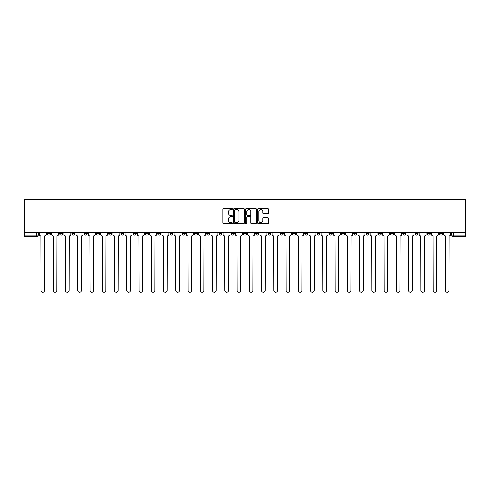 <?xml version="1.0" encoding="UTF-8"?>
<svg xmlns="http://www.w3.org/2000/svg" width="490" height="490" viewBox="0 0 490 490"><rect width="100%" height="100%" fill="white"/><g stroke="black" fill="none" stroke-linecap="round" stroke-linejoin="round"><path stroke-width="0.73" d="M232.432 208.924A0.539 0.539 0 0 0 231.893 208.385L223.697 208.385A0.772 0.772 0 0 0 222.925 209.15L222.925 223.03A0.772 0.772 0 0 0 223.697 223.801L231.893 223.801A0.539 0.539 0 0 0 232.432 223.262A0.539 0.539 0 0 0 231.893 222.723L230.833 222.723A2.468 2.468 0 0 1 228.364 220.255L228.364 219.097A2.468 2.468 0 0 1 230.833 216.629L231.893 216.629A0.539 0.539 0 0 0 232.432 216.09A0.539 0.539 0 0 0 231.893 215.551L230.833 215.551A2.468 2.468 0 0 1 228.364 213.083L228.364 211.931A2.468 2.468 0 0 1 230.833 209.463L231.893 209.463A0.539 0.539 0 0 0 232.432 208.924M378.225 232.664L378.225 233.534L381.367 233.534A1.574 1.574 0 0 1 379.799 235.102A1.574 1.574 0 0 1 378.225 233.534L378.225 232.664M365.975 232.664L365.975 233.534L369.117 233.534A1.574 1.574 0 0 1 367.543 235.102A1.574 1.574 0 0 1 365.975 233.534L365.975 232.664M292.444 232.664L292.444 233.534L295.586 233.534A1.574 1.574 0 0 1 294.018 235.102A1.574 1.574 0 0 1 292.444 233.534L292.444 232.664M280.194 232.664L280.194 233.534L283.336 233.534A1.574 1.574 0 0 1 281.762 235.102A1.574 1.574 0 0 1 280.194 233.534L280.194 232.664M267.938 232.664L267.938 233.534L271.08 233.534A1.574 1.574 0 0 1 269.506 235.102A1.574 1.574 0 0 1 267.938 233.534L267.938 232.664M243.426 232.664L243.426 233.534L246.574 233.534A1.574 1.574 0 0 1 245 235.102A1.574 1.574 0 0 1 243.426 233.534L243.426 232.664M218.92 233.534L218.92 232.664L218.92 233.534A1.574 1.574 0 0 0 220.494 235.102A1.574 1.574 0 0 1 218.92 233.534L222.062 233.534A1.574 1.574 0 0 1 220.494 235.102A1.574 1.574 0 0 0 222.062 233.534L222.062 232.664L222.062 233.534M206.664 233.534L206.664 232.664L206.664 233.534A1.574 1.574 0 0 0 208.238 235.102A1.574 1.574 0 0 1 206.664 233.534L209.806 233.534A1.574 1.574 0 0 1 208.238 235.102M194.414 233.534L194.414 232.664L194.414 233.534A1.574 1.574 0 0 0 195.982 235.102A1.574 1.574 0 0 1 194.414 233.534L197.556 233.534A1.574 1.574 0 0 1 195.982 235.102A1.574 1.574 0 0 0 197.556 233.534L197.556 232.664L197.556 233.534M182.157 232.664L182.157 233.534L185.3 233.534A1.574 1.574 0 0 1 183.726 235.102A1.574 1.574 0 0 1 182.157 233.534L182.157 232.664M169.901 232.664L169.901 233.534L173.043 233.534A1.574 1.574 0 0 1 171.476 235.102A1.574 1.574 0 0 1 169.901 233.534L169.901 232.664M157.651 232.664L157.651 233.534L160.793 233.534A1.574 1.574 0 0 1 159.219 235.102A1.574 1.574 0 0 1 157.651 233.534L157.651 232.664M145.395 233.534L145.395 232.664L145.395 233.534A1.574 1.574 0 0 0 146.963 235.102A1.574 1.574 0 0 1 145.395 233.534L148.537 233.534A1.574 1.574 0 0 1 146.963 235.102M120.883 233.534L120.883 232.664L120.883 233.534A1.574 1.574 0 0 0 122.457 235.102A1.574 1.574 0 0 1 120.883 233.534L124.025 233.534A1.574 1.574 0 0 1 122.457 235.102A1.574 1.574 0 0 0 124.025 233.534L124.025 232.664L124.025 233.534M108.633 233.534L108.633 232.664L108.633 233.534A1.574 1.574 0 0 0 110.201 235.102A1.574 1.574 0 0 1 108.633 233.534L111.775 233.534A1.574 1.574 0 0 1 110.201 235.102A1.574 1.574 0 0 0 111.775 233.534L111.775 232.664L111.775 233.534M96.377 233.534L96.377 232.664L96.377 233.534A1.574 1.574 0 0 0 97.945 235.102A1.574 1.574 0 0 1 96.377 233.534L99.519 233.534A1.574 1.574 0 0 1 97.945 235.102A1.574 1.574 0 0 0 99.519 233.534L99.519 232.664L99.519 233.534M84.121 233.534L84.121 232.664L84.121 233.534A1.574 1.574 0 0 0 85.695 235.102A1.574 1.574 0 0 1 84.121 233.534L87.263 233.534A1.574 1.574 0 0 1 85.695 235.102M71.871 233.534L71.871 232.664L71.871 233.534A1.574 1.574 0 0 0 73.439 235.102A1.574 1.574 0 0 1 71.871 233.534L75.013 233.534A1.574 1.574 0 0 1 73.439 235.102A1.574 1.574 0 0 0 75.013 233.534L75.013 232.664L75.013 233.534M59.615 233.534L59.615 232.664L59.615 233.534A1.574 1.574 0 0 0 61.183 235.102A1.574 1.574 0 0 1 59.615 233.534L62.757 233.534A1.574 1.574 0 0 1 61.183 235.102A1.574 1.574 0 0 0 62.757 233.534L62.757 232.664L62.757 233.534M267.534 213.818A0.772 0.772 0 0 0 268.306 213.046L268.306 209.15A0.772 0.772 0 0 0 267.534 208.385L258.438 208.385A0.772 0.772 0 0 0 257.667 209.15L257.667 223.03A0.772 0.772 0 0 0 258.438 223.801L267.534 223.801A0.772 0.772 0 0 0 268.306 223.03L268.306 218.326A0.772 0.772 0 0 0 267.534 217.56L263.638 217.56A0.772 0.772 0 0 0 262.867 218.326L262.867 220.659A2.064 2.064 0 0 1 260.809 222.723A2.064 2.064 0 0 1 258.745 220.659L258.745 211.521A2.064 2.064 0 0 1 260.809 209.463A2.064 2.064 0 0 1 262.867 211.521L262.867 213.046A0.772 0.772 0 0 0 263.638 213.818L267.534 213.818M465.5 232.664L24.5 232.664L24.5 199.516L465.5 199.516L465.5 236.676L453.324 236.676A1.574 1.574 0 0 1 451.755 235.102L465.5 235.102M244.326 209.15A0.772 0.772 0 0 0 243.555 208.385L234.453 208.385A0.772 0.772 0 0 0 233.687 209.15L233.687 223.03A0.772 0.772 0 0 0 234.453 223.801L243.555 223.801A0.772 0.772 0 0 0 244.326 223.03L244.326 209.15M246.446 208.385L255.547 208.385A0.772 0.772 0 0 1 256.313 209.15L256.313 223.03A0.772 0.772 0 0 1 255.547 223.801L251.652 223.801A0.772 0.772 0 0 1 250.88 223.03L250.88 217.401A0.772 0.772 0 0 0 250.108 216.629L247.524 216.629A0.772 0.772 0 0 0 246.752 217.401L246.752 223.262A0.539 0.539 0 0 1 246.213 223.801A0.539 0.539 0 0 1 245.674 223.262L245.674 209.15A0.772 0.772 0 0 1 246.446 208.385M451.755 232.664L451.755 235.102A1.574 1.574 0 0 0 453.324 236.676L453.324 232.664M38.245 232.664L38.245 235.102L38.245 232.664M36.677 232.664L36.677 236.676L24.5 236.676L24.5 235.102L38.245 235.102A1.574 1.574 0 0 1 36.677 236.676A1.574 1.574 0 0 0 38.245 235.102M24.5 232.664L24.5 235.102M442.642 232.664L442.642 233.534A1.574 1.574 0 0 1 441.067 235.102A1.574 1.574 0 0 1 439.499 233.534L442.642 233.534M439.499 232.664L439.499 233.534M430.385 232.664L430.385 233.534A1.574 1.574 0 0 1 428.817 235.102A1.574 1.574 0 0 1 427.243 233.534L430.385 233.534M427.243 232.664L427.243 233.534M418.129 232.664L418.129 233.534A1.574 1.574 0 0 1 416.561 235.102A1.574 1.574 0 0 1 414.987 233.534A1.574 1.574 0 0 0 416.561 235.102M414.987 232.664L414.987 233.534L418.129 233.534M405.879 232.664L405.879 233.534A1.574 1.574 0 0 1 404.305 235.102A1.574 1.574 0 0 1 402.737 233.534L405.879 233.534M402.737 232.664L402.737 233.534M393.623 232.664L393.623 233.534A1.574 1.574 0 0 1 392.055 235.102A1.574 1.574 0 0 1 390.481 233.534L393.623 233.534M390.481 232.664L390.481 233.534M381.367 232.664L381.367 233.534M369.117 232.664L369.117 233.534L369.117 232.664M356.861 232.664L356.861 233.534A1.574 1.574 0 0 1 355.287 235.102A1.574 1.574 0 0 1 353.719 233.534L356.861 233.534M353.719 232.664L353.719 233.534M344.605 232.664L344.605 233.534A1.574 1.574 0 0 1 343.037 235.102A1.574 1.574 0 0 1 341.463 233.534L344.605 233.534M341.463 232.664L341.463 233.534M332.349 232.664L332.349 233.534A1.574 1.574 0 0 1 330.781 235.102A1.574 1.574 0 0 1 329.207 233.534L332.349 233.534M329.207 232.664L329.207 233.534M320.099 232.664L320.099 233.534A1.574 1.574 0 0 1 318.524 235.102A1.574 1.574 0 0 1 316.957 233.534L320.099 233.534M316.957 232.664L316.957 233.534M307.843 232.664L307.843 233.534A1.574 1.574 0 0 1 306.275 235.102A1.574 1.574 0 0 1 304.7 233.534L307.843 233.534M304.7 232.664L304.7 233.534M295.586 232.664L295.586 233.534A1.574 1.574 0 0 1 294.018 235.102M283.336 232.664L283.336 233.534M271.08 233.534L271.08 232.664L271.08 233.534A1.574 1.574 0 0 1 269.506 235.102M258.824 232.664L258.824 233.534A1.574 1.574 0 0 1 257.256 235.102A1.574 1.574 0 0 1 255.682 233.534A1.574 1.574 0 0 0 257.256 235.102A1.574 1.574 0 0 0 258.824 233.534L255.682 233.534L255.682 232.664M246.574 233.534L246.574 232.664L246.574 233.534A1.574 1.574 0 0 1 245 235.102M234.318 232.664L234.318 233.534A1.574 1.574 0 0 1 232.744 235.102A1.574 1.574 0 0 1 231.176 233.534A1.574 1.574 0 0 0 232.744 235.102M231.176 232.664L231.176 233.534L234.318 233.534M209.806 232.664L209.806 233.534L209.806 232.664M185.3 233.534L185.3 232.664L185.3 233.534A1.574 1.574 0 0 1 183.726 235.102M173.043 233.534L173.043 232.664L173.043 233.534A1.574 1.574 0 0 1 171.476 235.102M160.793 233.534L160.793 232.664L160.793 233.534A1.574 1.574 0 0 1 159.219 235.102M148.537 232.664L148.537 233.534L148.537 232.664M136.281 233.534L136.281 232.664L136.281 233.534A1.574 1.574 0 0 1 134.713 235.102A1.574 1.574 0 0 1 133.139 233.534L136.281 233.534A1.574 1.574 0 0 1 134.713 235.102M133.139 232.664L133.139 233.534M87.263 232.664L87.263 233.534L87.263 232.664M50.501 232.664L50.501 233.534A1.574 1.574 0 0 1 48.933 235.102A1.574 1.574 0 0 1 47.358 233.534A1.574 1.574 0 0 0 48.933 235.102A1.574 1.574 0 0 0 50.501 233.534L50.501 232.664M47.358 232.664L47.358 233.534L50.501 233.534M235.304 209.463A0.539 0.539 0 0 0 234.765 210.002L234.765 222.184A0.539 0.539 0 0 0 235.304 222.723L236.425 222.723A2.468 2.468 0 0 0 238.887 220.255L238.887 211.931A2.468 2.468 0 0 0 236.425 209.463L235.304 209.463M250.88 211.564A2.064 2.064 0 0 0 248.816 209.5A2.064 2.064 0 0 0 246.752 211.564L246.752 214.779A0.772 0.772 0 0 0 247.524 215.551L250.108 215.551A0.772 0.772 0 0 0 250.88 214.779L250.88 211.564M39.31 232.664L39.31 234.318A1.574 1.574 139.8 0 0 40.878 235.886L40.995 290.484A1.807 1.807 139.8 0 0 42.801 292.291A1.807 1.807 139.8 0 0 44.608 290.484L44.725 235.886A1.574 1.574 139.8 0 0 46.299 234.318L46.299 232.664M51.56 232.664L51.56 234.318A1.574 1.574 139.8 0 0 53.134 235.886L53.251 290.484A1.807 1.807 139.8 0 0 55.058 292.291A1.807 1.807 139.8 0 0 56.865 290.484L56.981 235.886A1.574 1.574 139.8 0 0 58.555 234.318L58.555 232.664M63.816 232.664L63.816 234.318A1.574 1.574 139.8 0 0 65.384 235.886L65.507 290.484A1.807 1.807 139.8 0 0 67.314 292.291A1.807 1.807 139.8 0 0 69.121 290.484L69.237 235.886A1.574 1.574 139.8 0 0 70.805 234.318L70.805 232.664M76.073 232.664L76.073 234.318A1.574 1.574 139.8 0 0 77.641 235.886L77.757 290.484A1.807 1.807 139.8 0 0 79.564 292.291A1.807 1.807 139.8 0 0 81.371 290.484L81.493 235.886A1.574 1.574 139.8 0 0 83.061 234.318L83.061 232.664M88.323 232.664L88.323 234.318A1.574 1.574 139.8 0 0 89.897 235.886L90.013 290.484A1.807 1.807 139.8 0 0 91.82 292.291A1.807 1.807 139.8 0 0 93.627 290.484L93.743 235.886A1.574 1.574 139.8 0 0 95.317 234.318L95.317 232.664M100.579 232.664L100.579 234.318A1.574 1.574 139.8 0 0 102.153 235.886L102.269 290.484A1.807 1.807 139.8 0 0 104.076 292.291A1.807 1.807 139.8 0 0 105.883 290.484L105.999 235.886A1.574 1.574 139.8 0 0 107.573 234.318L107.573 232.664M112.835 232.664L112.835 234.318A1.574 1.574 139.8 0 0 114.403 235.886L114.525 290.484A1.807 1.807 139.8 0 0 116.332 292.291A1.807 1.807 139.8 0 0 118.133 290.484L118.255 235.886A1.574 1.574 139.8 0 0 119.823 234.318L119.823 232.664M125.091 232.664L125.091 234.318A1.574 1.574 139.8 0 0 126.659 235.886L126.775 290.484A1.807 1.807 139.8 0 0 128.582 292.291A1.807 1.807 139.8 0 0 130.389 290.484L130.505 235.886A1.574 1.574 139.8 0 0 132.079 234.318L132.079 232.664M137.341 232.664L137.341 234.318A1.574 1.574 139.8 0 0 138.915 235.886L139.031 290.484A1.807 1.807 139.8 0 0 140.838 292.291A1.807 1.807 139.8 0 0 142.645 290.484L142.762 235.886A1.574 1.574 139.8 0 0 144.336 234.318L144.336 232.664M149.597 232.664L149.597 234.318A1.574 1.574 139.8 0 0 151.165 235.886L151.288 290.484A1.807 1.807 139.8 0 0 153.094 292.291A1.807 1.807 139.8 0 0 154.901 290.484L155.018 235.886A1.574 1.574 139.8 0 0 156.586 234.318L156.586 232.664M161.853 232.664L161.853 234.318A1.574 1.574 139.8 0 0 163.421 235.886L163.538 290.484A1.807 1.807 139.8 0 0 165.344 292.291A1.807 1.807 139.8 0 0 167.151 290.484L167.274 235.886A1.574 1.574 139.8 0 0 168.842 234.318L168.842 232.664M174.103 232.664L174.103 234.318A1.574 1.574 139.8 0 0 175.677 235.886L175.794 290.484A1.807 1.807 139.8 0 0 177.601 292.291A1.807 1.807 139.8 0 0 179.407 290.484L179.524 235.886A1.574 1.574 139.8 0 0 181.098 234.318L181.098 232.664M186.359 232.664L186.359 234.318A1.574 1.574 139.8 0 0 187.933 235.886L188.05 290.484A1.807 1.807 139.8 0 0 189.857 292.291A1.807 1.807 139.8 0 0 191.664 290.484L191.78 235.886A1.574 1.574 139.8 0 0 193.354 234.318L193.354 232.664M198.615 232.664L198.615 234.318A1.574 1.574 139.8 0 0 200.183 235.886L200.306 290.484A1.807 1.807 139.8 0 0 202.113 292.291A1.807 1.807 139.8 0 0 203.914 290.484L204.036 235.886A1.574 1.574 139.8 0 0 205.604 234.318L205.604 232.664M210.871 232.664L210.871 234.318A1.574 1.574 139.8 0 0 212.44 235.886L212.556 290.484A1.807 1.807 139.8 0 0 214.363 292.291A1.807 1.807 139.8 0 0 216.17 290.484L216.286 235.886A1.574 1.574 139.8 0 0 217.86 234.318L217.86 232.664M223.121 232.664L223.121 234.318A1.574 1.574 139.8 0 0 224.696 235.886L224.812 290.484A1.807 1.807 139.8 0 0 226.619 292.291A1.807 1.807 139.8 0 0 228.426 290.484L228.542 235.886A1.574 1.574 139.8 0 0 230.116 234.318L230.116 232.664M235.378 232.664L235.378 234.318A1.574 1.574 139.8 0 0 236.946 235.886L237.068 290.484A1.807 1.807 139.8 0 0 238.875 292.291A1.807 1.807 139.8 0 0 240.682 290.484L240.798 235.886A1.574 1.574 139.8 0 0 242.366 234.318L242.366 232.664M247.634 232.664L247.634 234.318A1.574 1.574 139.8 0 0 249.202 235.886L249.318 290.484A1.807 1.807 139.8 0 0 251.125 292.291A1.807 1.807 139.8 0 0 252.932 290.484L253.054 235.886A1.574 1.574 139.8 0 0 254.622 234.318L254.622 232.664M259.884 232.664L259.884 234.318A1.574 1.574 139.8 0 0 261.458 235.886L261.574 290.484A1.807 1.807 139.8 0 0 263.381 292.291A1.807 1.807 139.8 0 0 265.188 290.484L265.304 235.886A1.574 1.574 139.8 0 0 266.879 234.318L266.879 232.664M272.14 232.664L272.14 234.318A1.574 1.574 139.8 0 0 273.714 235.886L273.83 290.484A1.807 1.807 139.8 0 0 275.637 292.291A1.807 1.807 139.8 0 0 277.444 290.484L277.561 235.886A1.574 1.574 139.8 0 0 279.129 234.318L279.129 232.664M284.396 232.664L284.396 234.318A1.574 1.574 139.8 0 0 285.964 235.886L286.087 290.484A1.807 1.807 139.8 0 0 287.887 292.291A1.807 1.807 139.8 0 0 289.694 290.484L289.817 235.886A1.574 1.574 139.8 0 0 291.385 234.318L291.385 232.664M296.646 232.664L296.646 234.318A1.574 1.574 139.8 0 0 298.22 235.886L298.337 290.484A1.807 1.807 139.8 0 0 300.143 292.291A1.807 1.807 139.8 0 0 301.95 290.484L302.067 235.886A1.574 1.574 139.8 0 0 303.641 234.318L303.641 232.664M308.902 232.664L308.902 234.318A1.574 1.574 139.8 0 0 310.476 235.886L310.593 290.484A1.807 1.807 139.8 0 0 312.4 292.291A1.807 1.807 139.8 0 0 314.206 290.484L314.323 235.886A1.574 1.574 139.8 0 0 315.897 234.318L315.897 232.664M321.158 232.664L321.158 234.318A1.574 1.574 139.8 0 0 322.726 235.886L322.849 290.484A1.807 1.807 139.8 0 0 324.656 292.291A1.807 1.807 139.8 0 0 326.463 290.484L326.579 235.886A1.574 1.574 139.8 0 0 328.147 234.318L328.147 232.664M333.414 232.664L333.414 234.318A1.574 1.574 139.8 0 0 334.982 235.886L335.099 290.484A1.807 1.807 139.8 0 0 336.906 292.291A1.807 1.807 139.8 0 0 338.713 290.484L338.835 235.886A1.574 1.574 139.8 0 0 340.403 234.318L340.403 232.664M345.664 232.664L345.664 234.318A1.574 1.574 139.8 0 0 347.238 235.886L347.355 290.484A1.807 1.807 139.8 0 0 349.162 292.291A1.807 1.807 139.8 0 0 350.969 290.484L351.085 235.886A1.574 1.574 139.8 0 0 352.659 234.318L352.659 232.664M357.921 232.664L357.921 234.318A1.574 1.574 139.8 0 0 359.495 235.886L359.611 290.484A1.807 1.807 139.8 0 0 361.418 292.291A1.807 1.807 139.8 0 0 363.225 290.484L363.341 235.886A1.574 1.574 139.8 0 0 364.909 234.318L364.909 232.664M370.177 232.664L370.177 234.318A1.574 1.574 139.8 0 0 371.745 235.886L371.867 290.484A1.807 1.807 139.8 0 0 373.668 292.291A1.807 1.807 139.8 0 0 375.475 290.484L375.597 235.886A1.574 1.574 139.8 0 0 377.165 234.318L377.165 232.664M382.427 232.664L382.427 234.318A1.574 1.574 139.8 0 0 384.001 235.886L384.117 290.484A1.807 1.807 139.8 0 0 385.924 292.291A1.807 1.807 139.8 0 0 387.731 290.484L387.847 235.886A1.574 1.574 139.8 0 0 389.421 234.318L389.421 232.664M394.683 232.664L394.683 234.318A1.574 1.574 139.8 0 0 396.257 235.886L396.373 290.484A1.807 1.807 139.8 0 0 398.18 292.291A1.807 1.807 139.8 0 0 399.987 290.484L400.103 235.886A1.574 1.574 139.8 0 0 401.678 234.318L401.678 232.664M406.939 232.664L406.939 234.318A1.574 1.574 139.8 0 0 408.507 235.886L408.629 290.484A1.807 1.807 139.8 0 0 410.436 292.291A1.807 1.807 139.8 0 0 412.243 290.484L412.36 235.886A1.574 1.574 139.8 0 0 413.928 234.318L413.928 232.664M419.195 232.664L419.195 234.318A1.574 1.574 139.8 0 0 420.763 235.886L420.879 290.484A1.807 1.807 139.8 0 0 422.686 292.291A1.807 1.807 139.8 0 0 424.493 290.484L424.616 235.886A1.574 1.574 139.8 0 0 426.184 234.318L426.184 232.664M431.445 232.664L431.445 234.318A1.574 1.574 139.8 0 0 433.019 235.886L433.136 290.484A1.807 1.807 139.8 0 0 434.942 292.291A1.807 1.807 139.8 0 0 436.749 290.484L436.866 235.886A1.574 1.574 139.8 0 0 438.44 234.318L438.44 232.664M443.701 232.664L443.701 234.318A1.574 1.574 139.8 0 0 445.275 235.886L445.392 290.484A1.807 1.807 139.8 0 0 447.199 292.291A1.807 1.807 139.8 0 0 449.005 290.484L449.122 235.886A1.574 1.574 139.8 0 0 450.69 234.318L450.69 232.664"/></g></svg>
